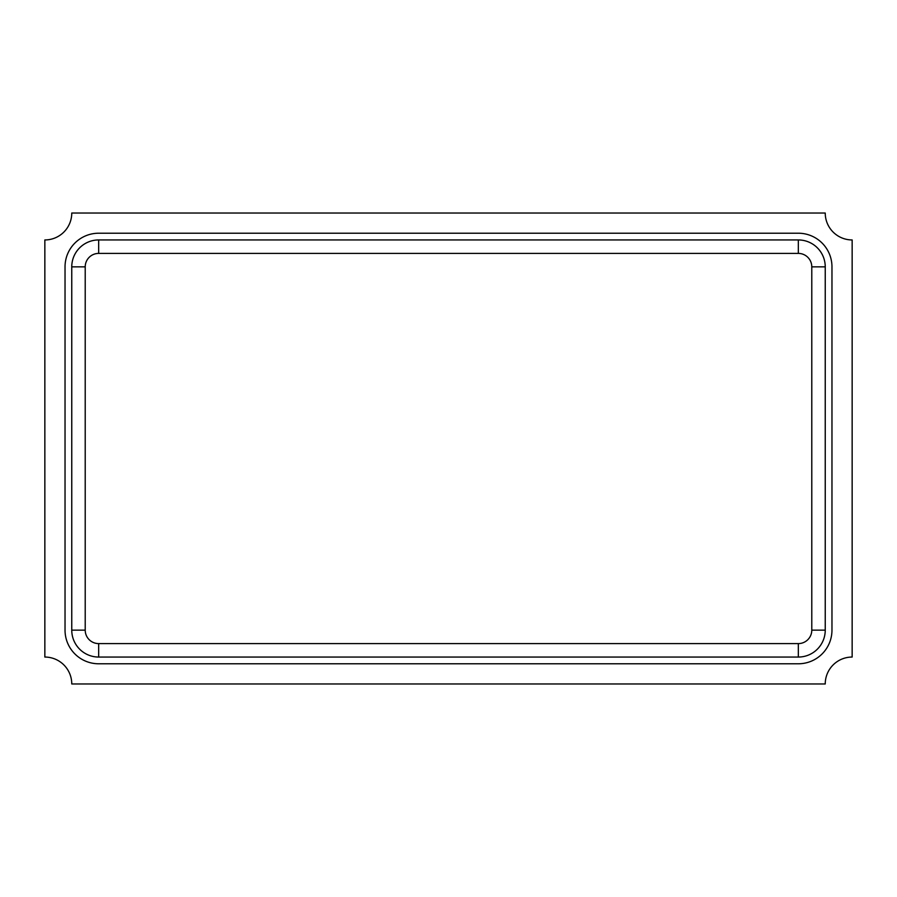 <?xml version="1.0" encoding="UTF-8"?>
<svg xmlns="http://www.w3.org/2000/svg" width="897" height="897" viewBox="0 0 897 897"><rect width="100%" height="100%" fill="white"/><g stroke="black" fill="none" stroke-linecap="round" stroke-linejoin="round"><path stroke-width="1.35" d="M831.968 266.858A33.638 33.638 0 0 0 798.33 233.22L98.67 233.22A33.638 33.638 0 0 0 65.032 266.858L65.032 630.143A33.638 33.638 0 0 0 98.67 663.78L798.33 663.78A33.638 33.638 0 0 0 831.968 630.143L831.968 266.858M811.785 630.143L825.24 630.143L825.24 266.858A26.91 26.91 0 0 0 798.33 239.948L98.67 239.948A26.91 26.91 0 0 0 71.76 266.858L71.76 630.143A26.91 26.91 0 0 0 98.67 657.053L798.33 657.053A26.91 26.91 0 0 0 825.24 630.143A26.91 26.91 0 0 1 798.33 657.053L98.67 657.053A26.91 26.91 0 0 1 71.76 630.143L71.76 266.858A26.91 26.91 0 0 1 98.67 239.948L798.33 239.948A26.91 26.91 0 0 1 825.24 266.858L825.24 630.143A26.91 26.91 0 0 1 798.33 657.053L798.33 643.598A13.455 13.455 0 0 0 811.785 630.143L811.785 266.858A13.455 13.455 0 0 0 798.33 253.403L98.67 253.403A13.455 13.455 0 0 0 85.215 266.858L85.215 630.143A13.455 13.455 0 0 0 98.67 643.598L798.33 643.598M44.85 239.948L44.85 657.053A26.91 26.91 0 0 1 71.76 683.963L825.24 683.963A26.91 26.91 0 0 1 852.15 657.053L852.15 239.948A26.91 26.91 0 0 1 825.24 213.038L71.76 213.038A26.91 26.91 0 0 1 44.85 239.948M98.67 643.598L98.67 657.053A26.91 26.91 0 0 1 71.76 630.143L85.215 630.143M798.33 253.403L798.33 239.948A26.91 26.91 0 0 1 825.24 266.858L811.785 266.858M85.215 266.858L71.76 266.858A26.91 26.91 0 0 1 98.67 239.948L98.67 253.403"/></g></svg>
